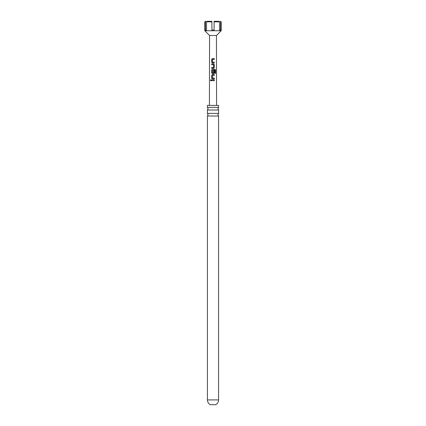 <?xml version="1.0" encoding="UTF-8"?>
<svg xmlns="http://www.w3.org/2000/svg" width="426" height="426" viewBox="0 0 426 426"><rect width="100%" height="100%" fill="white"/><g stroke="black" fill="none" stroke-linecap="round" stroke-linejoin="round"><path stroke-width="0.64" d="M210.433 80.274L210.833 79.763L211.264 80.269L210.827 80.78L210.433 80.274M210.859 80.78L210.513 80.274L210.865 79.769M213 113.38L218.57 113.38L217.915 114.69L218.57 116.005L207.43 116.005L208.085 114.69L207.43 113.38L213 113.38M213 107.373L218.57 107.373L217.915 108.683L218.57 109.993L207.43 109.993L208.085 108.683L207.43 107.373L213 107.373M212.414 62.957L211.69 62.196L211.685 59.326L212.414 58.564L214.299 58.564L214.299 59.379L212.51 59.379L212.452 62.084L214.305 62.137L214.305 62.957L212.398 62.957L211.653 62.196L211.642 59.326L212.393 58.564L214.299 58.564M218.57 399.907C218.495 402.022 217.548 403.619 215.732 404.7L210.268 404.7C208.452 403.619 207.505 402.022 207.43 399.907L218.57 399.907L218.57 116.005M209.416 105.408L209.56 35.502L216.44 35.502L221.19 30.747L221.19 21.848L220.577 21.848L220.098 21.3L221.19 21.848M209.56 35.502L204.81 30.747L221.19 30.747M219.007 21.3L219.486 21.848L214.092 21.848L214.092 21.3L219.007 21.3L219.486 21.848L219.486 30.038L220.577 30.038L220.577 21.848M206.993 21.3L206.514 21.848L206.993 21.3L211.908 21.3L211.908 30.038L214.092 30.038L214.092 21.848M213 63.889L213.586 63.889L214.305 64.651L214.305 67.521L213.591 68.282L211.647 68.282L211.642 67.462L213.485 67.462L213.532 64.763L211.653 64.704L211.658 63.889L213 63.889M213 69.209L214.933 69.214L215.545 69.976L215.551 73.421L214.885 73.416L214.885 70.178L212.51 70.12L212.452 72.825L213.479 72.878L213.538 70.492L214.305 70.498L214.305 72.846L213.591 73.607L212.393 73.607L211.647 72.846L211.647 69.976L212.393 69.209L213 69.209M213 74.534L214.305 74.539L214.305 75.354L212.505 75.354L212.452 78.059L214.305 78.112L214.305 78.932L212.393 78.932L211.647 78.171L211.647 75.301L212.393 74.534L213 74.534M213 79.864L214.305 79.864L214.305 80.679L211.647 80.679L211.647 79.859L213 79.864M212.452 62.084L213 62.121M212.452 72.825L213 72.878M207.43 107.373L207.43 105.408L218.57 105.408L218.57 107.373M212.452 78.059L213 78.091M205.353 21.3L205.902 21.3L205.423 21.848L204.81 21.848L205.353 21.3M211.908 21.848L206.514 21.848L206.514 30.038L205.423 30.038L206.514 30.038M205.423 21.848L205.423 30.038M220.577 30.038L219.486 30.038M211.69 80.679L211.647 79.859M211.69 79.864L214.305 79.864M214.267 79.864L214.267 80.679M212.409 78.932L211.647 78.171M212.468 78.059L214.267 78.112L214.267 78.932M211.69 78.171L211.69 75.301L212.409 74.534L214.305 74.539M214.262 74.539L214.262 75.354M212.414 73.607L211.69 72.846L211.69 69.976L212.414 69.209L214.874 69.214L215.545 69.976M215.471 69.981L215.471 73.421M213.522 70.498L214.262 70.498L214.305 72.846M214.262 72.846L213.57 73.607M212.468 72.825L213.469 72.878M211.69 64.704L211.695 63.889L213.57 63.889L214.262 64.651L214.305 67.521M214.262 67.521L213.57 68.282M212.888 64.72L212.398 64.704M213.469 67.462L211.642 67.462M211.69 68.282L211.685 67.462M212.468 62.084L214.262 62.137L214.262 62.957M214.262 58.564L214.262 59.384M216.44 35.502L216.584 105.408M218.57 113.38L218.57 109.993M207.43 113.38L207.43 109.993M207.43 399.907L207.43 116.005M204.81 30.747L204.81 21.848"/></g></svg>
